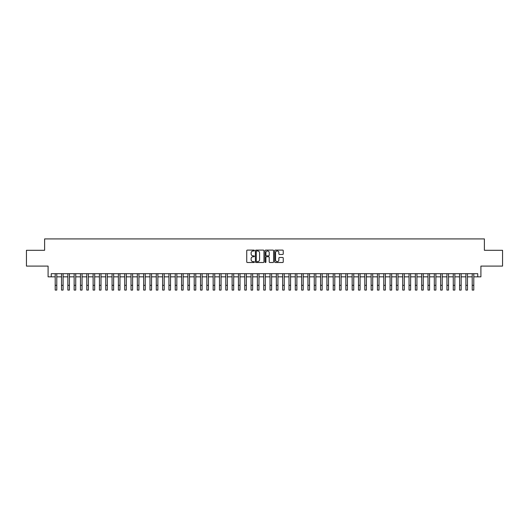 <?xml version="1.0" encoding="UTF-8"?>
<svg xmlns="http://www.w3.org/2000/svg" width="529" height="529" viewBox="0 0 529 529"><rect width="100%" height="100%" fill="white"/><g stroke="black" fill="none" stroke-linecap="round" stroke-linejoin="round"><path stroke-width="0.79" d="M254.389 250.534A0.436 0.436 0 0 0 253.96 250.098L247.367 250.098A0.622 0.622 0 0 0 246.745 250.72L246.745 261.881A0.622 0.622 0 0 0 247.367 262.503L253.96 262.503A0.436 0.436 0 0 0 254.389 262.067A0.436 0.436 0 0 0 253.96 261.637L253.107 261.637A1.984 1.984 0 0 1 251.116 259.653L251.116 258.721A1.984 1.984 0 0 1 253.107 256.737L253.96 256.737A0.436 0.436 0 0 0 254.389 256.3A0.436 0.436 0 0 0 253.96 255.871L253.107 255.871A1.984 1.984 0 0 1 251.116 253.88L251.116 252.955A1.984 1.984 0 0 1 253.107 250.971L253.96 250.971A0.436 0.436 0 0 0 254.389 250.534M282.625 254.469A0.622 0.622 0 0 0 283.246 253.854L283.246 250.72A0.622 0.622 0 0 0 282.625 250.098L275.305 250.098A0.622 0.622 0 0 0 274.69 250.72L274.69 261.881A0.622 0.622 0 0 0 275.305 262.503L282.625 262.503A0.622 0.622 0 0 0 283.246 261.881L283.246 258.099A0.622 0.622 0 0 0 282.625 257.478L279.491 257.478A0.622 0.622 0 0 0 278.876 258.099L278.876 259.977A1.66 1.66 0 0 1 277.216 261.637A1.66 1.66 0 0 1 275.556 259.977L275.556 252.624A1.66 1.66 0 0 1 277.216 250.971A1.66 1.66 0 0 1 278.876 252.624L278.876 253.854A0.622 0.622 0 0 0 279.491 254.469L282.625 254.469M51.247 276.839L51.247 273.678L477.753 273.678L477.753 276.839L480.907 276.839L480.907 266.094L502.55 266.094L502.55 250.296L484.385 250.296L484.385 238.923L44.615 238.923L44.615 250.296L26.45 250.296L26.45 266.094L48.093 266.094L48.093 276.839L55.201 276.839M263.958 250.72A0.622 0.622 0 0 0 263.336 250.098L256.016 250.098A0.622 0.622 0 0 0 255.401 250.72L255.401 261.881A0.622 0.622 0 0 0 256.016 262.503L263.336 262.503A0.622 0.622 0 0 0 263.958 261.881L263.958 250.72M265.664 250.098L272.984 250.098A0.622 0.622 0 0 1 273.599 250.72L273.599 261.881A0.622 0.622 0 0 1 272.984 262.503L269.85 262.503A0.622 0.622 0 0 1 269.228 261.881L269.228 257.358A0.622 0.622 0 0 0 268.606 256.737L266.53 256.737A0.622 0.622 0 0 0 265.908 257.358L265.908 262.067A0.436 0.436 0 0 1 265.479 262.503A0.436 0.436 0 0 1 265.042 262.067L265.042 250.72A0.622 0.622 0 0 1 265.664 250.098M56.782 276.839L61.516 276.839M63.096 276.839L67.838 276.839M69.418 276.839L74.153 276.839M75.733 276.839L80.474 276.839M82.055 276.839L86.789 276.839M88.369 276.839L93.111 276.839M94.691 276.839L99.426 276.839M101.006 276.839L105.747 276.839M107.327 276.839L112.069 276.839M113.642 276.839L118.384 276.839M119.964 276.839L124.705 276.839M126.286 276.839L131.02 276.839M132.6 276.839L137.342 276.839M138.922 276.839L143.657 276.839M145.237 276.839L149.978 276.839M151.558 276.839L156.293 276.839M157.873 276.839L162.615 276.839M164.195 276.839L168.93 276.839M170.51 276.839L175.251 276.839M176.831 276.839L181.573 276.839M183.146 276.839L187.888 276.839M189.468 276.839L194.209 276.839M195.783 276.839L200.524 276.839M202.104 276.839L206.846 276.839M208.426 276.839L213.161 276.839M214.741 276.839L219.482 276.839M221.062 276.839L225.797 276.839M227.377 276.839L232.119 276.839M233.699 276.839L238.434 276.839M240.014 276.839L244.755 276.839M246.335 276.839L251.07 276.839M252.65 276.839L257.392 276.839M258.972 276.839L263.713 276.839M265.287 276.839L270.028 276.839M271.608 276.839L276.35 276.839M277.93 276.839L282.665 276.839M284.245 276.839L288.986 276.839M290.566 276.839L295.301 276.839M296.881 276.839L301.623 276.839M303.203 276.839L307.938 276.839M309.518 276.839L314.259 276.839M315.839 276.839L320.574 276.839M322.154 276.839L326.896 276.839M328.476 276.839L333.217 276.839M334.791 276.839L339.532 276.839M341.112 276.839L345.854 276.839M347.427 276.839L352.169 276.839M353.749 276.839L358.49 276.839M360.07 276.839L364.805 276.839M366.385 276.839L371.127 276.839M372.707 276.839L377.441 276.839M379.022 276.839L383.763 276.839M385.343 276.839L390.078 276.839M391.658 276.839L396.4 276.839M397.98 276.839L402.714 276.839M404.295 276.839L409.036 276.839M410.616 276.839L415.358 276.839M416.931 276.839L421.673 276.839M423.253 276.839L427.994 276.839M429.574 276.839L434.309 276.839M435.889 276.839L440.631 276.839M442.211 276.839L446.945 276.839M448.526 276.839L453.267 276.839M454.847 276.839L459.582 276.839M461.162 276.839L465.904 276.839M467.484 276.839L472.218 276.839M473.799 276.839L477.753 276.839M256.704 250.971A0.436 0.436 0 0 0 256.267 251.401L256.267 261.2A0.436 0.436 0 0 0 256.704 261.637L257.603 261.637A1.984 1.984 0 0 0 259.587 259.653L259.587 252.955A1.984 1.984 0 0 0 257.603 250.971L256.704 250.971M269.228 252.657A1.66 1.66 0 0 0 267.568 250.997A1.66 1.66 0 0 0 265.908 252.657L265.908 255.249A0.622 0.622 0 0 0 266.53 255.871L268.606 255.871A0.622 0.622 0 0 0 269.228 255.249L269.228 252.657M55.201 285.336L56.782 285.336L56.782 290.077L55.201 290.077L55.201 273.678M56.782 285.336L56.782 273.678M61.516 285.336L63.096 285.336L63.096 290.077L61.516 290.077L61.516 273.678M63.096 285.336L63.096 273.678M67.838 285.336L69.418 285.336L69.418 290.077L67.838 290.077L67.838 273.678M69.418 285.336L69.418 273.678M74.153 285.336L75.733 285.336L75.733 290.077L74.153 290.077L74.153 273.678M75.733 285.336L75.733 273.678M80.474 285.336L82.055 285.336L82.055 290.077L80.474 290.077L80.474 273.678M82.055 285.336L82.055 273.678M86.789 285.336L88.369 285.336L88.369 290.077L86.789 290.077L86.789 273.678M88.369 285.336L88.369 273.678M93.111 285.336L94.691 285.336L94.691 290.077L93.111 290.077L93.111 273.678M94.691 285.336L94.691 273.678M99.426 285.336L101.006 285.336L101.006 290.077L99.426 290.077L99.426 273.678M101.006 285.336L101.006 273.678M105.747 285.336L107.327 285.336L107.327 290.077L105.747 290.077L105.747 273.678M107.327 285.336L107.327 273.678M112.069 285.336L113.642 285.336L113.642 290.077L112.069 290.077L112.069 273.678M113.642 285.336L113.642 273.678M118.384 285.336L119.964 285.336L119.964 290.077L118.384 290.077L118.384 273.678M119.964 285.336L119.964 273.678M124.705 285.336L126.286 285.336L126.286 290.077L124.705 290.077L124.705 273.678M126.286 285.336L126.286 273.678M131.02 285.336L132.6 285.336L132.6 290.077L131.02 290.077L131.02 273.678M132.6 285.336L132.6 273.678M137.342 285.336L138.922 285.336L138.922 290.077L137.342 290.077L137.342 273.678M138.922 285.336L138.922 273.678M143.657 285.336L145.237 285.336L145.237 290.077L143.657 290.077L143.657 273.678M145.237 285.336L145.237 273.678M149.978 285.336L151.558 285.336L151.558 290.077L149.978 290.077L149.978 273.678M151.558 285.336L151.558 273.678M156.293 285.336L157.873 285.336L157.873 290.077L156.293 290.077L156.293 273.678M157.873 285.336L157.873 273.678M162.615 285.336L164.195 285.336L164.195 290.077L162.615 290.077L162.615 273.678M164.195 285.336L164.195 273.678M168.93 285.336L170.51 285.336L170.51 290.077L168.93 290.077L168.93 273.678M170.51 285.336L170.51 273.678M175.251 285.336L176.831 285.336L176.831 290.077L175.251 290.077L175.251 273.678M176.831 285.336L176.831 273.678M181.573 285.336L183.146 285.336L183.146 290.077L181.573 290.077L181.573 273.678M183.146 285.336L183.146 273.678M187.888 285.336L189.468 285.336L189.468 290.077L187.888 290.077L187.888 273.678M189.468 285.336L189.468 273.678M194.209 285.336L195.783 285.336L195.783 290.077L194.209 290.077L194.209 273.678M195.783 285.336L195.783 273.678M200.524 285.336L202.104 285.336L202.104 290.077L200.524 290.077L200.524 273.678M202.104 285.336L202.104 273.678M206.846 285.336L208.426 285.336L208.426 290.077L206.846 290.077L206.846 273.678M208.426 285.336L208.426 273.678M213.161 285.336L214.741 285.336L214.741 290.077L213.161 290.077L213.161 273.678M214.741 285.336L214.741 273.678M219.482 285.336L221.062 285.336L221.062 290.077L219.482 290.077L219.482 273.678M221.062 285.336L221.062 273.678M225.797 285.336L227.377 285.336L227.377 290.077L225.797 290.077L225.797 273.678M227.377 285.336L227.377 273.678M232.119 285.336L233.699 285.336L233.699 290.077L232.119 290.077L232.119 273.678M233.699 285.336L233.699 273.678M238.434 285.336L240.014 285.336L240.014 290.077L238.434 290.077L238.434 273.678M240.014 285.336L240.014 273.678M244.755 285.336L246.335 285.336L246.335 290.077L244.755 290.077L244.755 273.678M246.335 285.336L246.335 273.678M251.07 285.336L252.65 285.336L252.65 290.077L251.07 290.077L251.07 273.678M252.65 285.336L252.65 273.678M257.392 285.336L258.972 285.336L258.972 290.077L257.392 290.077L257.392 273.678M258.972 285.336L258.972 273.678M263.713 285.336L265.287 285.336L265.287 290.077L263.713 290.077L263.713 273.678M265.287 285.336L265.287 273.678M270.028 285.336L271.608 285.336L271.608 290.077L270.028 290.077L270.028 273.678M271.608 285.336L271.608 273.678M276.35 285.336L277.93 285.336L277.93 290.077L276.35 290.077L276.35 273.678M277.93 285.336L277.93 273.678M282.665 285.336L284.245 285.336L284.245 290.077L282.665 290.077L282.665 273.678M284.245 285.336L284.245 273.678M288.986 285.336L290.566 285.336L290.566 290.077L288.986 290.077L288.986 273.678M290.566 285.336L290.566 273.678M295.301 285.336L296.881 285.336L296.881 290.077L295.301 290.077L295.301 273.678M296.881 285.336L296.881 273.678M301.623 285.336L303.203 285.336L303.203 290.077L301.623 290.077L301.623 273.678M303.203 285.336L303.203 273.678M307.938 285.336L309.518 285.336L309.518 290.077L307.938 290.077L307.938 273.678M309.518 285.336L309.518 273.678M314.259 285.336L315.839 285.336L315.839 290.077L314.259 290.077L314.259 273.678M315.839 285.336L315.839 273.678M320.574 285.336L322.154 285.336L322.154 290.077L320.574 290.077L320.574 273.678M322.154 285.336L322.154 273.678M326.896 285.336L328.476 285.336L328.476 290.077L326.896 290.077L326.896 273.678M328.476 285.336L328.476 273.678M333.217 285.336L334.791 285.336L334.791 290.077L333.217 290.077L333.217 273.678M334.791 285.336L334.791 273.678M339.532 285.336L341.112 285.336L341.112 290.077L339.532 290.077L339.532 273.678M341.112 285.336L341.112 273.678M345.854 285.336L347.427 285.336L347.427 290.077L345.854 290.077L345.854 273.678M347.427 285.336L347.427 273.678M352.169 285.336L353.749 285.336L353.749 290.077L352.169 290.077L352.169 273.678M353.749 285.336L353.749 273.678M358.49 285.336L360.07 285.336L360.07 290.077L358.49 290.077L358.49 273.678M360.07 285.336L360.07 273.678M364.805 285.336L366.385 285.336L366.385 290.077L364.805 290.077L364.805 273.678M366.385 285.336L366.385 273.678M371.127 285.336L372.707 285.336L372.707 290.077L371.127 290.077L371.127 273.678M372.707 285.336L372.707 273.678M377.441 285.336L379.022 285.336L379.022 290.077L377.441 290.077L377.441 273.678M379.022 285.336L379.022 273.678M383.763 285.336L385.343 285.336L385.343 290.077L383.763 290.077L383.763 273.678M385.343 285.336L385.343 273.678M390.078 285.336L391.658 285.336L391.658 290.077L390.078 290.077L390.078 273.678M391.658 285.336L391.658 273.678M396.4 285.336L397.98 285.336L397.98 290.077L396.4 290.077L396.4 273.678M397.98 285.336L397.98 273.678M402.714 285.336L404.295 285.336L404.295 290.077L402.714 290.077L402.714 273.678M404.295 285.336L404.295 273.678M409.036 285.336L410.616 285.336L410.616 290.077L409.036 290.077L409.036 273.678M410.616 285.336L410.616 273.678M415.358 285.336L416.931 285.336L416.931 290.077L415.358 290.077L415.358 273.678M416.931 285.336L416.931 273.678M421.673 285.336L423.253 285.336L423.253 290.077L421.673 290.077L421.673 273.678M423.253 285.336L423.253 273.678M427.994 285.336L429.574 285.336L429.574 290.077L427.994 290.077L427.994 273.678M429.574 285.336L429.574 273.678M434.309 285.336L435.889 285.336L435.889 290.077L434.309 290.077L434.309 273.678M435.889 285.336L435.889 273.678M440.631 285.336L442.211 285.336L442.211 290.077L440.631 290.077L440.631 273.678M442.211 285.336L442.211 273.678M446.945 285.336L448.526 285.336L448.526 290.077L446.945 290.077L446.945 273.678M448.526 285.336L448.526 273.678M453.267 285.336L454.847 285.336L454.847 290.077L453.267 290.077L453.267 273.678M454.847 285.336L454.847 273.678M459.582 285.336L461.162 285.336L461.162 290.077L459.582 290.077L459.582 273.678M461.162 285.336L461.162 273.678M465.904 285.336L467.484 285.336L467.484 290.077L465.904 290.077L465.904 273.678M467.484 285.336L467.484 273.678M472.218 285.336L473.799 285.336L473.799 290.077L472.218 290.077L472.218 273.678M473.799 285.336L473.799 273.678"/></g></svg>
